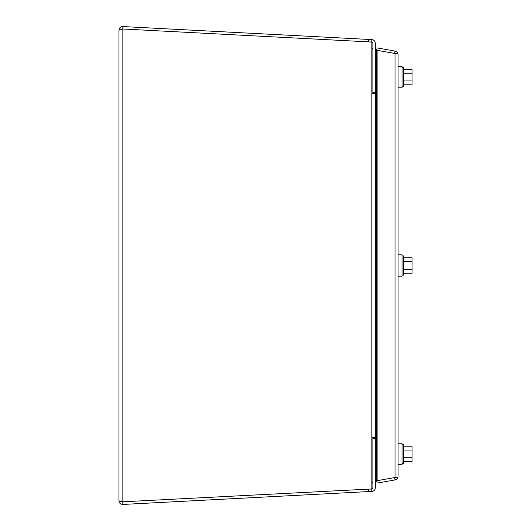 <?xml version="1.0" encoding="UTF-8"?>
<svg xmlns="http://www.w3.org/2000/svg" width="531" height="531" viewBox="0 0 531 531"><rect width="100%" height="100%" fill="white"/><g stroke="black" fill="none" stroke-linecap="round" stroke-linejoin="round"><path stroke-width="0.8" d="M398.051 476.314L398.051 54.686L397.845 53.465L395.018 53.465L395.018 477.535L397.845 477.535A3.677 3.677 0 0 1 395.018 479.938L394.606 477.601M394.606 53.399L395.018 51.062A3.677 3.677 0 0 1 397.845 53.465L398.051 54.686M394.991 53.465L397.845 53.465M395.018 51.062L377.116 47.909L376.725 50.312M395.018 477.535L377.116 480.688L377.116 50.312L395.018 53.465M377.116 480.688L376.691 480.688L377.116 483.091L395.018 479.938M394.991 477.535L397.845 477.535M377.116 50.312L376.691 50.312M402.027 86.719L403.733 86.719L403.733 67.497L402.027 67.497M403.733 69.408L412.023 69.408L412.023 73.258L403.733 73.258M403.733 80.958L412.023 80.958L412.023 73.258M403.733 84.801L412.023 84.801L412.023 80.958M398.051 87.788L402.027 87.788L402.027 66.428L398.051 66.428M375.324 49.204L376.691 49.575L376.691 481.425L375.324 481.796M372.888 482.447L371.839 482.725M372.888 48.553L371.839 48.275M402.027 463.503L403.733 463.503L403.733 444.281L402.027 444.281M403.733 446.199L412.023 446.199L412.023 450.042L403.733 450.042M403.733 457.742L412.023 457.742L412.023 450.042M403.733 461.592L412.023 461.592L412.023 457.742M398.051 464.572L402.027 464.572L402.027 443.212L398.051 443.212M402.027 275.111L403.733 275.111L403.733 255.889L402.027 255.889M403.733 257.807L412.023 257.807L412.023 261.65L403.733 261.65M403.733 269.35L412.023 269.35L412.023 261.65M403.733 273.193L412.023 273.193L412.023 269.35M398.051 276.18L402.027 276.18L402.027 254.82L398.051 254.82M371.713 42.029L371.839 39.599A3.677 3.677 0 0 1 375.324 43.27L375.324 92.553L372.888 92.553L372.888 43.27A1.241 1.241 0 0 0 371.839 42.042L122.84 28.986L118.977 30.221C119.223 27.897 120.51 26.676 122.84 26.55L122.84 28.986L122.011 29.159M122.011 501.841L371.839 488.965L371.839 437.59L375.324 437.59L375.324 93.41L371.839 93.41L371.839 42.035M122.807 502.014L122.84 504.45C120.51 504.331 119.223 503.103 118.977 500.779L122.714 502.014M371.839 39.599L368.448 39.42L368.322 41.849M122.84 26.55L368.448 39.42M371.839 488.958A1.241 1.241 0 0 0 372.888 487.73L372.888 438.447L375.324 438.447L375.324 487.73A3.677 3.677 0 0 1 371.839 491.401L371.713 488.971M368.322 489.151L368.448 491.58L122.84 504.45M368.448 491.58L371.839 491.401M118.977 30.221L118.977 500.779M122.103 29.139L122.648 29.026M122.84 28.986L122.84 502.014M371.839 437.59L371.839 93.41"/></g></svg>
